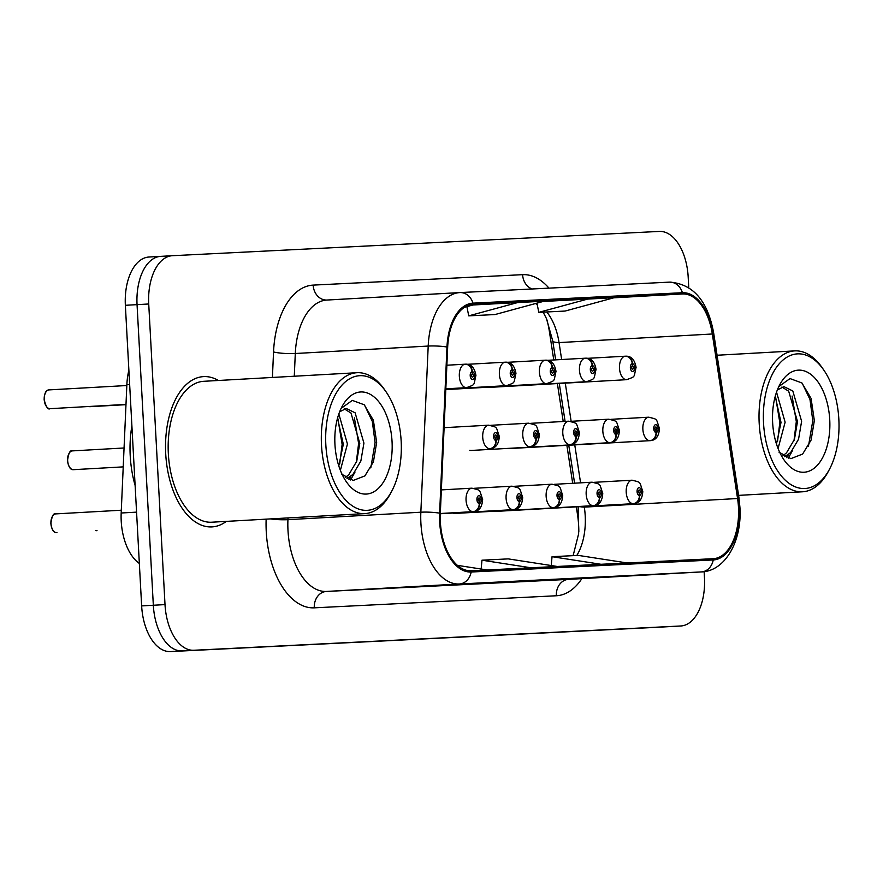 <?xml version="1.0" encoding="UTF-8"?>
<svg xmlns="http://www.w3.org/2000/svg" width="883" height="883" viewBox="0 0 883 883"><rect width="100%" height="100%" fill="white"/><g stroke="black" fill="none" stroke-linecap="round" stroke-linejoin="round"><path stroke-width="1.32" d="M553.762 359.977L549.403 331.578A62.715 35.077 86.8 0 0 546.754 319.26M578.818 532.03A62.715 35.077 86.8 0 0 577.537 514.8L576.323 506.875M572.692 483.277L566.875 445.341M563.211 421.5L557.383 383.564M446.445 389.293A11.755 6.578 86.8 0 0 447.802 389.469A11.755 6.578 86.8 0 0 449.138 389.138M486.489 387.295A11.755 6.578 86.8 0 0 487.846 387.471A11.755 6.578 86.8 0 0 489.182 387.14M469.8 450.286A11.755 6.578 86.8 0 0 471.18 450.473A11.755 6.578 86.8 0 0 471.445 450.44M509.833 448.288A11.755 6.578 86.8 0 0 511.224 448.476A11.755 6.578 86.8 0 0 511.489 448.454M453.134 513.288A11.755 6.578 86.8 0 0 454.524 513.465A11.755 6.578 86.8 0 0 454.789 513.442M493.178 511.29A11.755 6.578 86.8 0 0 494.557 511.478A11.755 6.578 86.8 0 0 494.822 511.445M139.348 563.464A47.042 26.302 -93.2 0 1 121.181 513.001L126.865 384.613A47.042 26.302 -93.2 0 1 128.885 370.198M218.421 380.485A75.265 42.086 86.8 0 0 203.531 376.611A75.265 42.086 86.8 0 0 165.717 453.851A75.265 42.086 86.8 0 0 211.964 526.897A75.265 42.086 86.8 0 0 226.324 521.389A75.265 42.086 86.8 0 1 211.964 526.897A75.265 42.086 86.8 0 1 165.717 453.851A75.265 42.086 86.8 0 1 203.531 376.611A75.265 42.086 86.8 0 1 218.421 380.485M576.798 555.462A50.176 28.057 86.8 0 0 585.208 515.793A50.176 28.057 86.8 0 0 584.314 507.118L584.204 506.434M738.464 507.195A50.176 28.057 -93.2 0 1 713.254 558.696A50.176 28.057 -93.2 0 1 713.155 558.696L471.103 570.76A50.176 28.057 -93.2 0 1 440.319 513.343L447.67 347.185A50.176 28.057 -93.2 0 1 472.935 304.414A50.176 28.057 -93.2 0 1 473.034 304.403L682.471 293.962A50.176 28.057 -93.2 0 1 712.316 333.995L737.57 498.52A50.176 28.057 -93.2 0 1 738.464 507.195M739.17 507.162A51.435 28.764 86.8 0 0 738.254 498.266L712.989 333.741A51.435 28.764 86.8 0 0 682.404 292.714L472.957 303.156A51.435 28.764 86.8 0 0 446.975 347.008L439.624 513.155A51.435 28.764 86.8 0 0 471.169 572.018L713.232 559.954A51.435 28.764 86.8 0 0 739.17 507.162M172.273 255.717L160.772 256.357A47.042 26.302 86.8 0 0 160.684 256.368A47.042 26.302 86.8 0 0 137.053 304.635L153.333 605.252A47.042 26.302 86.8 0 0 182.141 650.914L669.06 626.643A47.042 26.302 86.8 0 0 669.148 626.632A47.042 26.302 86.8 0 0 669.237 626.632M463.023 584.016L411.103 586.93L463.023 584.016M603.133 577.029L551.224 579.943L603.133 577.029M533.078 580.528L559.292 579.215A12.539 10.397 -92.9 0 0 559.347 579.215M561.654 359.524L559.049 342.593A50.176 28.057 86.8 0 0 546.754 311.964M537.151 304.171A50.176 28.057 86.8 0 0 535.573 303.531A50.176 28.057 86.8 0 0 535.551 303.52L537.261 304.712M580.584 482.835L574.756 444.9M571.135 421.301L565.275 383.123M688.751 287.582L688.188 277.085A47.042 26.302 86.8 0 0 659.369 231.423L172.461 255.706A47.042 26.302 86.8 0 0 172.362 255.706A47.042 26.302 86.8 0 0 148.73 303.984L165.011 604.601A47.042 26.302 86.8 0 0 193.83 650.263L680.738 625.981A47.042 26.302 86.8 0 0 680.826 625.981A47.042 26.302 86.8 0 0 704.468 577.703L704.137 571.654M588.078 298.962L538.807 312.361L565.076 311.059L614.347 297.659L543.023 301.489M464.513 307.284L474.226 304.635L470.032 304.845M518.023 302.461L468.741 315.86L495.021 314.547L544.292 301.147L472.957 304.988M557.25 566.467L508.244 558.884L481.975 560.197L481.169 569.027M530.97 567.78L481.975 560.197M627.305 562.979L578.31 555.396L552.041 556.698L551.235 565.539M601.036 564.292L552.041 556.698M487.184 569.965L457.394 565.352M468.741 315.86L466.886 306.644M538.807 312.361L536.941 303.145M160.596 256.368L149.095 257.019A47.042 26.302 86.8 0 0 149.006 257.019A47.042 26.302 86.8 0 0 125.364 305.297L141.644 605.915A47.042 26.302 86.8 0 0 170.463 651.577L657.371 627.294A47.042 26.302 86.8 0 0 657.471 627.294A47.042 26.302 86.8 0 0 657.559 627.283M160.772 256.357A47.042 26.302 86.8 0 0 160.684 256.368A47.042 26.302 86.8 0 0 137.053 304.635L153.333 605.252A47.042 26.302 86.8 0 0 182.141 650.914L669.06 626.643A47.042 26.302 86.8 0 0 669.148 626.632L680.826 625.981M494.303 511.478L633.696 503.652A7.837 6.49 -97.3 0 0 634.082 503.619A7.837 6.49 -97.3 0 0 639.579 495.484A3.918 2.196 86.8 0 0 641.455 491.467A3.918 2.196 86.8 0 0 639.06 487.659A3.918 2.196 86.8 0 0 637.073 491.688A3.918 2.196 86.8 0 0 639.38 495.484L639.314 493.144A1.567 0.872 -93.2 0 1 638.387 491.621A1.567 0.872 -93.2 0 1 639.182 490.01A1.567 0.872 -93.2 0 1 640.142 491.533A1.567 0.872 -93.2 0 1 639.391 493.133L639.579 495.484M639.38 495.484A7.837 6.49 91.6 0 1 633.122 503.685A11.755 6.578 -93.2 0 1 626.213 492.261A11.755 6.578 -93.2 0 1 632.118 480.197C641.665 482.703 639.06 481.047 642.791 491.401C642.316 498.972 639.413 503.045 634.082 503.619M494.248 511.478L633.122 503.685M510.959 448.476L650.363 440.65A7.837 6.49 -97.3 0 0 650.749 440.617A7.837 6.49 -97.3 0 0 656.235 432.482A3.918 2.196 86.8 0 0 658.122 428.465A3.918 2.196 86.8 0 0 655.716 424.657A3.918 2.196 86.8 0 0 653.74 428.685A3.918 2.196 86.8 0 0 656.047 432.493L655.981 430.142A1.567 0.872 -93.2 0 1 655.054 428.619A1.567 0.872 -93.2 0 1 655.837 427.008A1.567 0.872 -93.2 0 1 656.809 428.531A1.567 0.872 -93.2 0 1 656.047 430.131L656.235 432.482M656.047 432.493A7.837 6.49 91.6 0 1 649.789 440.683A11.755 6.578 -93.2 0 1 642.868 429.27A11.755 6.578 -93.2 0 1 648.784 417.195C658.332 419.701 655.727 418.045 659.458 428.41C658.983 435.981 656.08 440.054 650.749 440.617M510.915 448.476L649.789 440.683M587.537 358.332L625.142 356.213A7.837 6.49 82.7 0 1 632.25 363.664A3.918 2.196 86.8 0 0 630.363 367.681A3.918 2.196 86.8 0 0 632.769 371.489A3.918 2.196 86.8 0 0 634.745 367.46A3.918 2.196 86.8 0 0 632.438 363.653L632.504 366.004A1.567 0.872 -93.2 0 1 633.431 367.527A1.567 0.872 -93.2 0 1 632.636 369.138A1.567 0.872 -93.2 0 1 631.676 367.615A1.567 0.872 -93.2 0 1 632.427 366.004L632.504 366.004M632.438 363.653A7.837 6.49 -88.4 0 0 626.168 356.18A7.837 6.49 -88.4 0 0 625.716 356.191L625.341 356.213M632.427 366.004L632.25 363.664M763.541 423.067A67.428 37.704 86.8 0 0 789.402 483.597A67.428 37.704 86.8 0 0 829.369 469.469A67.428 37.704 86.8 0 0 838.85 419.315A67.428 37.704 86.8 0 0 823.795 370.065A67.428 37.704 86.8 0 0 782.603 360.396A67.428 37.704 86.8 0 0 763.541 423.067M823.795 370.065L822.25 367.836A70.563 39.459 86.8 0 0 794.645 350.893A70.563 39.459 86.8 0 0 759.192 423.299A70.563 39.459 86.8 0 0 802.548 491.787A70.563 39.459 86.8 0 0 828.088 471.864L829.369 469.469M776.532 392.14L785.13 422.217L778.066 448.531M775.241 396.312L781.014 422.449L776.477 444.039M777.338 389.966L783.972 386.655L792.813 390.981L801.621 421.29L798.552 439.204L790.638 452.593L784.7 456.721M781.919 387.03L788.685 391.213L797.504 421.522L794.435 439.436L786.51 452.824L783 455.672M829.744 419.767A51.126 28.587 86.8 0 0 810.13 373.873A51.126 28.587 86.8 0 0 779.821 384.591A51.126 28.587 86.8 0 0 772.636 422.615A51.126 28.587 86.8 0 0 784.049 459.955A51.126 28.587 86.8 0 0 815.285 467.295A51.126 28.587 86.8 0 0 829.744 419.767M779.016 452.173L790.87 458.63L802.614 454.072L811.124 440.021L814.347 420.595L811.08 398.421L801.885 382.935L790.009 378.575L779.093 386.379M802.25 383.277L809.998 399.546L812.79 420.705L808.475 446.125M792.095 396.037L796.311 421.632L793.994 440.639M788.651 454.359L786.643 457.637M775.605 396.964L779.821 422.56L777.504 441.566M792.702 450.242L788.254 458.167M325.838 444.889A67.428 37.704 86.8 0 0 351.71 505.418A67.428 37.704 86.8 0 0 391.677 491.29A67.428 37.704 86.8 0 0 401.158 441.136A67.428 37.704 86.8 0 0 386.103 391.886A67.428 37.704 86.8 0 0 344.911 382.218A67.428 37.704 86.8 0 0 325.838 444.889M386.103 391.886L384.558 389.657A70.563 39.459 86.8 0 0 356.953 372.714A70.563 39.459 86.8 0 0 321.489 445.131A70.563 39.459 86.8 0 0 364.856 513.608A70.563 39.459 86.8 0 0 390.396 493.685L391.677 491.29M356.953 372.714L203.796 381.301A70.563 39.459 86.8 0 0 168.344 453.719A70.563 39.459 86.8 0 0 211.699 522.206L364.856 513.608M131.898 425.882A78.399 43.841 86.8 0 0 130.22 455.827A78.399 43.841 86.8 0 0 135.121 485.451M338.84 413.961L347.438 444.039L340.374 470.352M337.549 418.134L343.321 444.27L338.785 465.86M339.646 411.787L346.268 408.476L355.109 412.803L363.928 443.111L360.86 461.025L352.935 474.414L346.997 478.542M344.227 408.851L350.993 413.034L359.8 443.343L356.732 461.257L348.818 474.646L345.308 477.493M392.052 441.588A51.126 28.587 86.8 0 0 372.438 395.694A51.126 28.587 86.8 0 0 342.129 406.412A51.126 28.587 86.8 0 0 334.944 444.436A51.126 28.587 86.8 0 0 346.357 481.787A51.126 28.587 86.8 0 0 377.593 489.116A51.126 28.587 86.8 0 0 392.052 441.588M341.324 473.994L353.178 480.451L364.922 475.893L373.421 461.842L376.655 442.416L373.377 420.242L364.193 404.756L352.306 400.396L341.39 408.2M364.547 405.098L372.295 421.368L375.098 442.526L370.783 467.946M354.392 417.858L358.608 443.454L356.291 462.46M350.959 476.18L348.951 479.458M337.913 418.785L342.129 444.381L339.812 463.387M355.01 472.063L350.562 479.999M454.259 513.476L593.663 505.65A7.837 6.49 -97.3 0 0 594.049 505.617A7.837 6.49 -97.3 0 0 599.535 497.471A3.918 2.196 86.8 0 0 601.422 493.465A3.918 2.196 86.8 0 0 599.016 489.657A3.918 2.196 86.8 0 0 597.04 493.674A3.918 2.196 86.8 0 0 599.347 497.482L599.27 495.131A1.567 0.872 -93.2 0 1 598.354 493.619A1.567 0.872 -93.2 0 1 599.138 492.008A1.567 0.872 -93.2 0 1 600.109 493.531A1.567 0.872 -93.2 0 1 599.347 495.131L599.535 497.471M599.347 497.482A7.837 6.49 91.6 0 1 593.089 505.683A11.755 6.578 -93.2 0 1 586.169 494.259A11.755 6.578 -93.2 0 1 592.085 482.195C601.632 484.701 599.027 483.045 602.758 493.398C602.283 500.97 599.369 505.043 594.049 505.617M454.215 513.476L593.089 505.683M559.303 499.48A7.837 6.49 91.6 0 1 553.045 507.681L553.619 507.648A7.837 6.49 -97.3 0 0 554.005 507.615A7.837 6.49 -97.3 0 0 559.502 499.469A3.918 2.196 86.8 0 0 561.378 495.462A3.918 2.196 86.8 0 0 558.983 491.654A3.918 2.196 86.8 0 0 556.996 495.672A3.918 2.196 86.8 0 0 559.303 499.48L559.237 497.129A1.567 0.872 -93.2 0 1 558.31 495.606A1.567 0.872 -93.2 0 1 559.105 494.005A1.567 0.872 -93.2 0 1 560.065 495.518A1.567 0.872 -93.2 0 1 559.314 497.129L559.502 499.469M95.585 530.495A9.404 5.265 86.8 0 0 96.578 530.683L97.031 530.661M519.27 501.478A7.837 6.49 91.6 0 1 513.012 509.668L440.308 513.751L513.586 509.646A7.837 6.49 -97.3 0 0 513.972 509.612A7.837 6.49 -97.3 0 0 519.458 501.467A3.918 2.196 86.8 0 0 521.345 497.449A3.918 2.196 86.8 0 0 518.939 493.652A3.918 2.196 86.8 0 0 516.963 497.67A3.918 2.196 86.8 0 0 519.27 501.478L519.193 499.127A1.567 0.872 -93.2 0 1 518.277 497.604A1.567 0.872 -93.2 0 1 519.061 495.992A1.567 0.872 -93.2 0 1 520.032 497.515A1.567 0.872 -93.2 0 1 519.27 499.127L519.458 501.467M56.523 532.681C53.653 532.791 51.777 529.756 50.861 523.553C51.887 516.102 53.51 512.88 55.728 513.895A9.404 5.265 86.8 0 0 51.004 523.553A9.404 5.265 86.8 0 0 56.534 532.681L56.965 532.659M479.226 503.476A7.837 6.49 91.6 0 1 472.968 511.665L440.319 513.498L473.542 511.643A7.837 6.49 -97.3 0 0 473.928 511.61A7.837 6.49 -97.3 0 0 479.425 503.465A3.918 2.196 86.8 0 0 481.301 499.447A3.918 2.196 86.8 0 0 478.895 495.65A3.918 2.196 86.8 0 0 476.919 499.668A3.918 2.196 86.8 0 0 479.226 503.476L479.16 501.125A1.567 0.872 -93.2 0 1 478.233 499.601A1.567 0.872 -93.2 0 1 479.028 497.99A1.567 0.872 -93.2 0 1 479.988 499.513A1.567 0.872 -93.2 0 1 479.237 501.125L479.425 503.465M547.493 360.319L585.098 358.211A7.837 6.49 82.7 0 1 592.206 365.661A3.918 2.196 86.8 0 0 590.319 369.679A3.918 2.196 86.8 0 0 592.725 373.476A3.918 2.196 86.8 0 0 594.7 369.458A3.918 2.196 86.8 0 0 592.394 365.65L592.471 368.001A1.567 0.872 -93.2 0 1 593.387 369.524A1.567 0.872 -93.2 0 1 592.603 371.136A1.567 0.872 -93.2 0 1 591.632 369.613A1.567 0.872 -93.2 0 1 592.394 368.001L592.471 368.001M592.394 365.65A7.837 6.49 -88.4 0 0 586.124 358.178A7.837 6.49 -88.4 0 0 585.672 358.189L585.297 358.211M592.394 368.001L592.206 365.661M507.449 362.317L545.065 360.209A7.837 6.49 82.7 0 1 552.162 367.659A3.918 2.196 86.8 0 0 550.286 371.677A3.918 2.196 86.8 0 0 552.681 375.474A3.918 2.196 86.8 0 0 554.667 371.456A3.918 2.196 86.8 0 0 552.361 367.648L552.427 369.999A1.567 0.872 -93.2 0 1 553.354 371.522A1.567 0.872 -93.2 0 1 552.559 373.123A1.567 0.872 -93.2 0 1 551.599 371.611A1.567 0.872 -93.2 0 1 552.35 369.999L552.427 369.999M552.361 367.648A7.837 6.49 -88.4 0 0 546.091 360.176A7.837 6.49 -88.4 0 0 545.639 360.176L545.264 360.198M552.35 369.999L552.162 367.659M467.416 364.315L505.021 362.207A7.837 6.49 82.7 0 1 512.129 369.657A3.918 2.196 86.8 0 0 510.242 373.664A3.918 2.196 86.8 0 0 512.648 377.471A3.918 2.196 86.8 0 0 514.623 373.454A3.918 2.196 86.8 0 0 512.317 369.646L512.394 371.997A1.567 0.872 -93.2 0 1 513.31 373.52A1.567 0.872 -93.2 0 1 512.526 375.12A1.567 0.872 -93.2 0 1 511.555 373.597A1.567 0.872 -93.2 0 1 512.317 371.997L512.394 371.997M512.317 369.646A7.837 6.49 -88.4 0 0 506.047 362.173A7.837 6.49 -88.4 0 0 505.595 362.173L505.219 362.196M512.317 371.997L512.129 369.657M48.808 389.911A9.404 5.265 86.8 0 0 44.293 399.546A9.404 5.265 86.8 0 0 50.066 408.674C47.98 409.966 46.004 406.92 44.15 399.558C44.371 393.321 45.916 390.109 48.786 389.911L126.821 385.529M446.875 365.22L464.988 364.204A7.837 6.49 82.7 0 1 472.085 371.655A3.918 2.196 86.8 0 0 470.209 375.661A3.918 2.196 86.8 0 0 472.604 379.469A3.918 2.196 86.8 0 0 474.59 375.441A3.918 2.196 86.8 0 0 472.284 371.644L472.35 373.984A1.567 0.872 -93.2 0 1 473.277 375.507A1.567 0.872 -93.2 0 1 472.482 377.118A1.567 0.872 -93.2 0 1 471.522 375.595A1.567 0.872 -93.2 0 1 472.273 373.995L472.35 373.984M472.284 371.644A7.837 6.49 -88.4 0 0 466.014 364.171A7.837 6.49 -88.4 0 0 465.562 364.171L465.186 364.193M472.273 373.995L472.085 371.655M470.926 450.473L610.319 442.648A7.837 6.49 -97.3 0 0 610.705 442.615A7.837 6.49 -97.3 0 0 616.202 434.48A3.918 2.196 86.8 0 0 618.078 430.462A3.918 2.196 86.8 0 0 615.683 426.655A3.918 2.196 86.8 0 0 613.696 430.683A3.918 2.196 86.8 0 0 616.003 434.48L615.937 432.14A1.567 0.872 -93.2 0 1 615.01 430.617A1.567 0.872 -93.2 0 1 615.804 429.006A1.567 0.872 -93.2 0 1 616.764 430.529A1.567 0.872 -93.2 0 1 616.014 432.129L616.202 434.48M616.003 434.48A7.837 6.49 91.6 0 1 609.745 442.681A11.755 6.578 -93.2 0 1 602.835 431.257A11.755 6.578 -93.2 0 1 608.74 419.193C618.288 421.699 615.683 420.043 619.425 430.396C618.939 437.968 616.036 442.041 610.705 442.615M470.871 450.473L609.745 442.681M575.97 436.478A7.837 6.49 91.6 0 1 569.712 444.679L570.286 444.646A7.837 6.49 -97.3 0 0 570.672 444.613A7.837 6.49 -97.3 0 0 576.158 436.467A3.918 2.196 86.8 0 0 578.045 432.46A3.918 2.196 86.8 0 0 575.639 428.652A3.918 2.196 86.8 0 0 573.663 432.681A3.918 2.196 86.8 0 0 575.97 436.478L575.904 434.138A1.567 0.872 -93.2 0 1 574.976 432.615A1.567 0.872 -93.2 0 1 575.76 431.003A1.567 0.872 -93.2 0 1 576.731 432.527A1.567 0.872 -93.2 0 1 575.97 434.127L576.158 436.467M112.251 467.493A9.404 5.265 86.8 0 0 113.234 467.692L113.697 467.67M535.926 438.476A7.837 6.49 91.6 0 1 529.668 446.677L530.241 446.643A7.837 6.49 -97.3 0 0 530.628 446.61A7.837 6.49 -97.3 0 0 536.124 438.465A3.918 2.196 86.8 0 0 538.001 434.458A3.918 2.196 86.8 0 0 535.606 430.65A3.918 2.196 86.8 0 0 533.619 434.668A3.918 2.196 86.8 0 0 535.926 438.476L535.86 436.125A1.567 0.872 -93.2 0 1 534.932 434.602A1.567 0.872 -93.2 0 1 535.727 433.001A1.567 0.872 -93.2 0 1 536.687 434.524A1.567 0.872 -93.2 0 1 535.937 436.125L536.124 438.465M73.179 469.69C70.32 469.8 68.433 466.754 67.527 460.562C68.554 453.1 70.165 449.877 72.395 450.893A9.404 5.265 86.8 0 0 67.66 460.551A9.404 5.265 86.8 0 0 73.201 469.69L123.223 466.875L73.62 469.657M495.893 440.474A7.837 6.49 91.6 0 1 489.635 448.674L490.208 448.641A7.837 6.49 -97.3 0 0 490.595 448.608A7.837 6.49 -97.3 0 0 496.08 440.462A3.918 2.196 86.8 0 0 497.968 436.445A3.918 2.196 86.8 0 0 495.562 432.648A3.918 2.196 86.8 0 0 493.586 436.666A3.918 2.196 86.8 0 0 495.893 440.474L495.816 438.123A1.567 0.872 -93.2 0 1 494.899 436.599A1.567 0.872 -93.2 0 1 495.683 434.988A1.567 0.872 -93.2 0 1 496.654 436.511A1.567 0.872 -93.2 0 1 495.893 438.123L496.08 440.462M129.658 384.458L126.865 384.613M136.567 512.14L121.181 513.001M581.875 578.63A78.399 43.841 -93.2 0 1 556.345 595.76L314.282 607.835A15.684 13.002 87.1 0 1 326.423 591.444L568.475 579.38A62.715 35.077 86.8 0 0 568.597 579.369A62.715 35.077 86.8 0 0 568.718 579.369M314.282 607.835A78.399 43.841 -93.2 0 1 266.258 531.732A78.399 43.841 -93.2 0 1 266.147 519.149M439.624 513.155A15.684 2.307 -177.5 0 0 420.849 512.206L287.935 519.668A62.715 35.077 86.8 0 0 288.001 530.562A62.715 35.077 86.8 0 0 326.423 591.444L459.326 583.994A62.715 35.077 -93.2 0 1 420.849 512.206L428.2 346.059A62.715 35.077 -93.2 0 1 459.767 292.593A62.715 35.077 -93.2 0 1 459.888 292.582A15.684 13.002 -92.9 0 1 459.955 292.582L326.865 300.043A62.715 35.077 86.8 0 0 295.297 353.509L294.282 376.224M713.232 559.954A15.684 13.002 -92.9 0 1 701.378 571.919A62.715 35.077 -93.2 0 0 701.499 571.919C725.716 571.135 742.25 540.142 739.91 507.14L738.916 497.471A15.684 2.208 171.3 0 1 738.254 498.266M460.021 292.571L669.336 282.141A15.684 13.002 87.1 0 1 669.402 282.141A15.684 13.002 87.1 0 1 682.404 292.714M472.957 303.156A15.684 13.002 -92.9 0 0 459.955 292.582L669.402 282.141C692.956 283.752 707.713 300.695 713.652 332.946A15.684 2.208 171.3 0 1 712.989 333.741M446.975 347.008A15.684 2.307 -177.5 0 0 428.2 346.059L295.297 353.509A15.684 2.307 2.5 0 1 273.542 351.953A78.399 43.841 -93.2 0 1 313.156 285.11L522.604 274.668A78.399 43.841 -93.2 0 1 548.983 288.145M471.169 572.018A15.684 13.002 87.1 0 1 459.326 583.994L701.378 571.919L568.475 579.38A15.684 13.002 87.1 0 0 556.345 595.76M555.661 359.867L552.758 341.004A29.79 4.205 -8.7 0 0 559.049 342.593L712.316 333.995M579.988 506.665A29.79 4.205 -8.7 0 0 584.314 507.118L737.57 498.52M272.417 377.46L273.542 351.953M193.83 650.263L170.463 651.577M165.011 604.601L141.644 605.915M680.738 625.981L657.371 627.294M148.73 303.984L125.364 305.297M459.646 292.593L326.986 300.043A62.715 35.077 86.8 0 0 326.865 300.043A15.684 13.002 87.1 0 1 313.156 285.11M288.013 517.924L287.935 519.668A15.684 2.307 2.5 0 1 270.43 518.906M532.151 288.984A15.684 13.002 87.1 0 1 522.604 274.668M682.471 293.962L613.729 297.825M487.846 387.471L626.72 379.679A11.755 6.578 -93.2 0 1 619.491 368.266A11.755 6.578 -93.2 0 1 625.142 356.213M553.045 507.681A11.755 6.578 -93.2 0 1 546.135 496.257A11.755 6.578 -93.2 0 1 552.041 484.193C561.588 486.699 558.983 485.043 562.714 495.396C562.239 502.968 559.336 507.041 554.005 507.615M513.012 509.668A11.755 6.578 -93.2 0 1 506.091 498.255A11.755 6.578 -93.2 0 1 512.008 486.18C521.555 488.685 518.95 487.03 522.681 497.394C522.206 504.966 519.292 509.038 513.972 509.612M53.024 530.308A9.095 5.088 -93.2 0 1 50.916 523.553A9.095 5.088 -93.2 0 1 52.263 516.676M472.968 511.665A11.755 6.578 -93.2 0 1 466.058 500.253A11.755 6.578 -93.2 0 1 471.964 488.178C481.511 490.683 478.906 489.027 482.637 499.392C482.162 506.963 479.259 511.036 473.928 511.61M447.802 389.469L586.687 381.677A11.755 6.578 -93.2 0 1 579.458 370.253A11.755 6.578 -93.2 0 1 585.098 358.211M445.805 389.326L546.643 383.664A11.755 6.578 -93.2 0 1 539.414 372.251A11.755 6.578 -93.2 0 1 545.065 360.209M88.896 406.5A9.404 5.265 86.8 0 0 90.11 406.677L88.852 406.5M445.816 389.072L506.61 385.661A11.755 6.578 -93.2 0 1 499.381 374.249A11.755 6.578 -93.2 0 1 505.021 362.207M46.313 406.301A9.095 5.088 -93.2 0 1 44.205 399.546A9.095 5.088 -93.2 0 1 45.541 392.67M445.827 388.829L466.566 387.659A11.755 6.578 -93.2 0 1 459.337 376.246A11.755 6.578 -93.2 0 1 464.988 364.204M569.712 444.679A11.755 6.578 -93.2 0 1 562.791 433.255A11.755 6.578 -93.2 0 1 568.707 421.191C578.255 423.697 575.65 422.041 579.38 432.394C578.906 439.966 575.992 444.039 570.672 444.613M529.668 446.677A11.755 6.578 -93.2 0 1 522.758 435.253A11.755 6.578 -93.2 0 1 528.663 423.189C538.211 425.694 535.606 424.039 539.336 434.392C538.862 441.964 535.959 446.036 530.628 446.61M69.691 467.306A9.095 5.088 -93.2 0 1 67.583 460.551A9.095 5.088 -93.2 0 1 68.918 453.674M489.635 448.674A11.755 6.578 -93.2 0 1 482.714 437.251A11.755 6.578 -93.2 0 1 488.63 425.187C498.178 427.692 495.573 426.025 499.303 436.39C498.829 443.961 495.915 448.034 490.595 448.608M738.916 497.471L713.652 332.946M552.758 341.004L546.478 318.642L543.155 312.152M574.59 483.178L568.762 445.231M565.098 421.39L559.281 383.465M573.133 555.65L578.641 533.74L578.199 506.765M172.362 255.706L149.006 257.019M701.499 571.919L568.597 579.369M603.111 577.029L629.358 575.727M462.99 584.016L489.237 582.714M657.471 627.294L669.148 626.632M594.204 482.328L632.118 480.197M610.87 419.326L648.784 417.195M626.72 379.679C635.937 376.147 633.519 377.99 636.08 367.405C634.767 359.933 631.466 356.191 626.168 356.18M738.596 495.374L802.548 491.787M717.084 355.242L794.645 350.893M554.171 484.326L592.085 482.195M514.127 486.312L552.041 484.193M95.541 530.495L96.556 530.683M474.094 488.31L512.008 486.18M55.728 513.895L121.313 510.219M441.357 489.899L471.964 488.178M586.687 381.677C595.893 378.145 593.486 379.988 596.047 369.392C594.734 361.931 591.433 358.189 586.124 358.178M546.643 383.664C555.86 380.131 553.442 381.986 556.003 371.39C554.69 363.928 551.389 360.187 546.091 360.176M90.11 406.677L125.982 404.668M506.61 385.661C515.815 382.129 513.409 383.984 515.959 373.388C514.657 365.915 511.345 362.185 506.047 362.173M50.066 408.674L125.993 404.414M466.566 387.659C475.771 384.127 473.365 385.981 475.926 375.385C474.613 367.913 471.312 364.171 466.014 364.171M570.826 421.323L608.74 419.193M530.793 423.321L568.707 421.191M112.207 467.493L113.223 467.692M490.749 425.308L528.663 423.189M72.395 450.893L124.062 447.99M444.116 427.681L488.63 425.187"/></g></svg>
